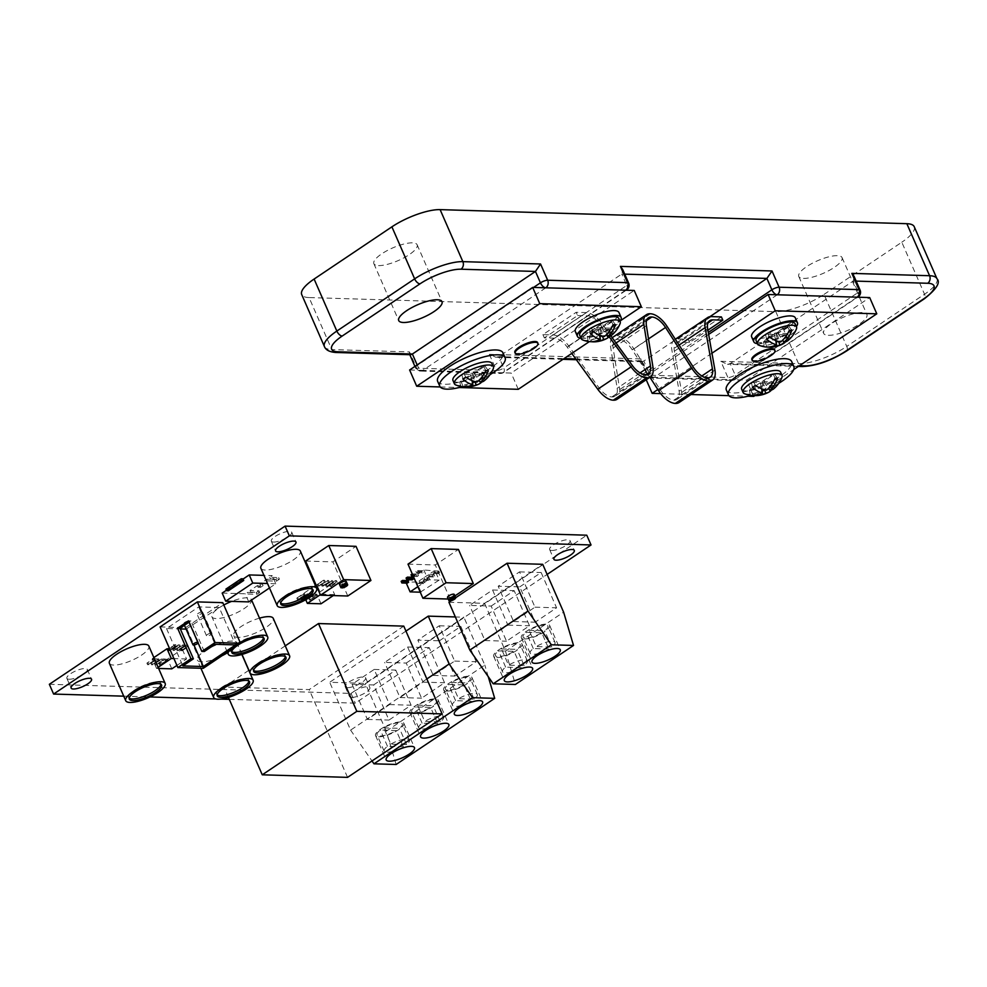 <?xml version="1.0" encoding="UTF-8"?>
<svg xmlns="http://www.w3.org/2000/svg" width="987" height="987" viewBox="0 0 987 987"><rect width="100%" height="100%" fill="white"/><g stroke="black" fill="none" stroke-linecap="round" stroke-linejoin="round"><path stroke-width="0.74" stroke-dasharray="4.93 3.7" d="M514.844 352.433A12.399 3.627 156.4 0 0 517.299 353.432A12.399 3.627 156.4 0 0 530.71 349.299A12.399 3.627 156.4 0 0 537.57 342.501M751.86 359.576A12.399 3.627 156.4 0 0 754.327 360.588A12.399 3.627 156.4 0 0 767.738 356.455A12.399 3.627 156.4 0 0 774.598 349.645M455.895 385.016A21.258 6.218 156.4 0 0 458.61 385.485A21.258 6.218 156.4 0 0 478.917 379.761A21.258 6.218 156.4 0 0 493.253 368.706M452.971 380.501A21.258 6.218 156.4 0 0 457.191 382.228A21.258 6.218 156.4 0 0 480.175 375.146A21.258 6.218 156.4 0 0 491.933 363.475M582.737 339.96A21.258 6.218 156.4 0 0 585.451 340.416A21.258 6.218 156.4 0 0 605.759 334.704A21.258 6.218 156.4 0 0 620.083 323.637M579.801 335.432A21.258 6.218 156.4 0 0 584.033 337.159A21.258 6.218 156.4 0 0 607.005 330.09A21.258 6.218 156.4 0 0 618.763 318.419M759.052 345.277A21.258 6.218 156.4 0 0 761.767 345.734A21.258 6.218 156.4 0 0 782.074 340.022A21.258 6.218 156.4 0 0 796.41 328.955M756.128 340.749A21.258 6.218 156.4 0 0 760.348 342.477A21.258 6.218 156.4 0 0 783.333 335.395A21.258 6.218 156.4 0 0 795.09 323.736M744.605 393.727A21.258 6.218 156.4 0 0 747.319 394.183A21.258 6.218 156.4 0 0 767.627 388.471A21.258 6.218 156.4 0 0 781.963 377.404M741.669 389.211A21.258 6.218 156.4 0 0 745.901 390.938A21.258 6.218 156.4 0 0 768.873 383.857A21.258 6.218 156.4 0 0 780.631 372.185M437.66 381.377A35.631 10.438 156.4 0 0 444.742 384.276A35.631 10.438 156.4 0 0 483.26 372.407A35.631 10.438 156.4 0 0 502.975 352.852M581.059 338.319A23.811 6.971 156.4 0 0 582.194 338.393A23.811 6.971 156.4 0 0 603.008 332.903A23.811 6.971 156.4 0 0 620.021 321.293M575.335 331.583A23.811 6.971 156.4 0 0 580.06 333.52A23.811 6.971 156.4 0 0 605.808 325.587A23.811 6.971 156.4 0 0 618.972 312.509M757.387 343.636A23.811 6.971 156.4 0 0 758.522 343.71A23.811 6.971 156.4 0 0 779.335 338.208A23.811 6.971 156.4 0 0 796.349 326.611M751.65 336.9A23.811 6.971 156.4 0 0 756.387 338.837A23.811 6.971 156.4 0 0 782.123 330.904A23.811 6.971 156.4 0 0 795.3 317.826M726.37 390.087A35.631 10.438 156.4 0 0 733.452 392.986A35.631 10.438 156.4 0 0 771.97 381.118A35.631 10.438 156.4 0 0 791.673 361.55M828.34 335.309A23.614 6.909 156.4 0 0 853.866 327.437A23.614 6.909 156.4 0 0 866.919 314.483A23.614 6.909 156.4 0 0 862.231 312.558A23.614 6.909 156.4 0 0 836.705 320.43A23.614 6.909 156.4 0 0 823.651 333.384A23.614 6.909 156.4 0 0 828.34 335.309M803.48 278.408A23.614 6.909 156.4 0 0 829.006 270.549A23.614 6.909 156.4 0 0 842.059 257.582A23.614 6.909 156.4 0 0 837.371 255.67A23.614 6.909 156.4 0 0 811.845 263.529A23.614 6.909 156.4 0 0 798.791 276.496A23.614 6.909 156.4 0 0 803.48 278.408M378.564 265.589A23.614 6.909 156.4 0 0 404.078 257.73A23.614 6.909 156.4 0 0 417.143 244.776A23.614 6.909 156.4 0 0 412.443 242.851A23.614 6.909 156.4 0 0 386.929 250.723A23.614 6.909 156.4 0 0 373.863 263.677A23.614 6.909 156.4 0 0 378.564 265.589M709.875 316.691L643.845 361.008L648.817 372.383L708.308 332.459M679.118 402.499A20.406 10.265 56.1 0 0 681.659 392.456L674.38 351.187A16.693 8.402 -123.9 0 1 676.465 342.958A16.693 8.402 -123.9 0 1 679.377 342.193L689.543 342.501L707.901 330.176M689.543 342.501L688.112 339.257L677.958 338.948A20.406 10.265 56.1 0 0 674.392 339.886A20.406 10.265 56.1 0 0 671.851 349.929L679.13 391.197A16.693 8.402 -123.9 0 1 677.045 399.414A16.693 8.402 -123.9 0 1 674.133 400.191L673.874 400.179A16.693 8.402 -123.9 0 1 660.167 389.705L633.876 348.892A20.406 10.265 56.1 0 0 617.122 336.086L616.727 336.073A20.406 10.265 56.1 0 0 613.174 337.011M721.398 316.913L688.112 339.257M489.379 354.333L496.486 370.594L416.613 368.188L409.506 351.927L331.805 349.583L309.079 297.568L775.807 311.645L798.532 363.66L720.831 361.316L727.925 377.577L648.064 375.159L640.958 358.91L489.379 354.333L496.005 357.306L498.743 356.628L621.798 274.053L622.649 269.414M612.248 337.801A20.406 10.265 56.1 0 0 610.571 346.684L617.159 388.273A16.693 8.402 -123.9 0 1 615.037 396.194A16.693 8.402 -123.9 0 1 612.125 396.959L611.829 396.947A16.693 8.402 -123.9 0 1 599.158 387.977L568.648 345.894A20.406 10.265 56.1 0 0 553.152 334.938L542.912 334.63L576.198 312.299L577.617 315.544L544.33 337.887L554.571 338.196A16.693 8.402 -123.9 0 1 567.241 347.165L571.769 353.408M542.912 334.63L544.33 337.887M720.831 361.316L727.456 364.289L730.183 363.611L853.249 281.024L854.1 276.385M824.022 294.422L901.81 242.222L924.535 294.237L846.747 346.437L824.022 294.422A37.111 10.857 -23.6 0 1 775.807 311.645M309.079 297.568A37.111 10.857 -23.6 0 1 301.701 294.545M914.233 226.714A37.111 10.857 -23.6 0 1 901.81 242.222M777.238 294.78L654.184 377.355L734.057 379.773L857.111 297.186M640.958 358.91L640.97 361.02L641.982 361.711L643.845 361.008L575.803 358.96M545.799 287.797L422.732 370.384L502.605 372.79L625.659 290.203M409.506 351.927L409.519 354.037L410.543 354.728M856.161 281.11L853.249 281.024L858.221 292.411L735.155 374.986A5.564 2.801 -123.9 0 1 735.019 379.514A5.564 2.801 -123.9 0 1 734.057 379.773L746.628 380.143L869.683 297.568M646.214 379.724L645.066 377.083L654.184 377.355A5.564 2.801 -123.9 0 1 648.817 372.383A5.564 1.629 -23.6 0 0 646.954 374.715A5.564 5.564 0 0 0 651.889 378.046A5.564 4.528 -88.3 0 0 654.184 377.355M753.723 396.404L746.628 380.143M660.648 393.603L691.023 394.516M728.912 395.651L747.949 396.231M754.919 395.602L793.708 369.57M708.654 334.408L645.066 377.083M711.96 353.21L657.836 389.532M624.722 274.139L621.798 274.053L626.77 285.428L503.715 368.015A5.564 2.801 -123.9 0 1 503.58 372.531A5.564 2.801 -123.9 0 1 502.605 372.79L511.18 373.049L634.234 290.462M409.617 369.989L422.732 370.384A5.564 2.801 -123.9 0 1 417.365 365.412L533.56 287.427M518.274 389.31L511.18 373.049M440.214 386.953L459.251 387.521M589.325 341.625L620.367 320.787M751.119 395.392A35.631 10.438 156.4 0 0 778.768 383.314M462.447 386.682A35.631 10.438 156.4 0 0 490.058 374.616M751.465 395.429A25.65 13.818 65.1 0 0 752.908 395.417A28.956 24.502 -101.3 0 0 753.5 395.491M771.501 389.988A28.956 15.607 65.1 0 0 773.006 387.694A25.082 21.22 -101.3 0 0 775.819 385.732A28.981 13.25 -132.3 0 1 773.87 388.705M763.469 341.847L764.987 341.897L775.93 334.556L785.331 334.84L787.194 333.581L777.793 333.298L788.736 325.957L787.219 325.907L776.275 333.248L767.405 332.989L765.542 334.235L774.413 334.507L763.469 341.847L764.518 346.782A25.403 13.682 65.1 0 0 766.899 346.893A28.956 24.502 -101.3 0 0 767.96 347.042M785.504 341.835A28.968 15.607 65.1 0 0 787.108 339.442A25.082 21.22 -101.3 0 0 789.958 337.542A28.968 13.25 -132.3 0 1 787.922 340.589M589.005 341.588A25.526 13.756 65.1 0 0 590.732 341.613A28.956 24.49 -101.3 0 0 591.423 341.712M609.411 336.37A28.968 15.607 65.1 0 0 610.916 334.099A25.144 21.282 -101.3 0 0 613.766 332.163A28.981 13.25 -132.3 0 1 611.792 335.111M459.769 381.92L461.274 381.957L472.218 374.616L481.631 374.9L483.494 373.654L474.081 373.37L485.024 366.017L483.519 365.98L472.576 373.32L463.705 373.049L461.842 374.307L470.713 374.567L459.769 381.92L460.719 386.41A25.033 13.485 65.1 0 0 463.039 386.534A28.956 24.49 -101.3 0 0 464.593 386.781M481.705 382.006A28.993 15.619 65.1 0 0 483.408 379.526A25.156 21.282 -101.3 0 0 486.32 377.713A28.931 13.226 -132.3 0 1 484.185 380.809M461.274 381.957L463.039 386.534M470.713 374.567L471.996 380.587M461.842 374.307L462.841 378.996M463.705 373.049L465.753 377.17M472.576 373.32L476.943 382.092M483.519 365.98L485.838 370.618M485.024 366.017L488.331 370.754M474.081 373.37L478.954 380.353M483.494 373.654L486.32 377.713M481.631 374.9L483.408 379.526M472.218 374.616L474.92 381.624M588.758 336.468L599.701 329.115L609.102 329.399L610.965 328.153L601.564 327.869L612.508 320.528L611.002 320.479L600.047 327.82L591.176 327.561L589.313 328.807L598.184 329.078L587.24 336.419L588.758 336.468L590.732 341.613M587.24 336.419L588.326 341.49M598.184 329.078L599.454 335.037M589.313 328.807L590.337 333.581M591.176 327.561L593.212 331.62M600.047 327.82L604.389 336.53M611.002 320.479L613.075 324.661M612.508 320.528L615.469 324.785M601.564 327.869L606.351 334.741M610.965 328.153L613.766 332.163M609.102 329.399L610.916 334.099M599.701 329.115L602.366 336.073M775.93 334.556L778.607 341.539M764.987 341.897L766.899 346.893M774.413 334.507L775.696 340.515M765.542 334.235L766.566 339.072M767.405 332.989L769.478 337.135M776.275 333.248L780.631 341.983M787.219 325.907L789.378 330.226M788.736 325.957L791.784 330.324M777.793 333.298L782.605 340.207M787.194 333.581L789.958 337.542M785.331 334.84L787.108 339.442M761.816 382.771L771.217 383.055L773.08 381.809L763.679 381.525L774.622 374.184L773.105 374.135L762.161 381.475L753.291 381.216L751.428 382.462L760.298 382.734L749.355 390.075L750.873 390.124L761.816 382.771L764.481 389.729M750.873 390.124L752.908 395.417M749.355 390.075L750.465 395.306M760.298 382.734L761.569 388.705M751.428 382.462L752.464 387.323M753.291 381.216L755.339 385.325M762.161 381.475L766.504 390.173M773.105 374.135L775.128 378.194M774.622 374.184L777.485 378.292M763.679 381.525L768.441 388.372M773.08 381.809L775.819 385.732M771.217 383.055L773.006 387.694M577.617 315.544L587.857 315.852A16.693 8.402 -123.9 0 1 600.528 324.822L609.127 336.678M610.793 335.79L601.934 323.563A20.406 10.265 56.1 0 0 586.438 312.608L576.198 312.299M617.097 399.266A20.406 10.265 56.1 0 0 619.7 389.594L613.112 348.004A16.693 8.402 -123.9 0 1 615.234 340.096A16.693 8.402 -123.9 0 1 618.146 339.331L618.541 339.343A16.693 8.402 -123.9 0 1 632.248 349.805L649.927 377.244M160.992 684.324A17.618 5.157 156.4 0 0 160.881 683.399A17.618 5.157 156.4 0 0 157.377 681.968A17.618 5.157 156.4 0 0 138.34 687.84A17.618 5.157 156.4 0 0 128.594 697.513A17.618 5.157 156.4 0 0 129.186 698.216M312.497 589.288A17.618 5.157 156.4 0 0 312.373 588.375A17.618 5.157 156.4 0 0 308.882 586.944A17.618 5.157 156.4 0 0 289.833 592.805A17.618 5.157 156.4 0 0 280.098 602.477A17.618 5.157 156.4 0 0 280.69 603.193M263.529 637.812A17.618 5.157 156.4 0 0 263.418 636.899A17.618 5.157 156.4 0 0 259.914 635.468A17.618 5.157 156.4 0 0 240.877 641.328A17.618 5.157 156.4 0 0 231.131 651.001A17.618 5.157 156.4 0 0 231.723 651.704M285.403 656.626A17.618 5.157 156.4 0 0 285.28 655.713A17.618 5.157 156.4 0 0 281.788 654.282A17.618 5.157 156.4 0 0 262.739 660.143A17.618 5.157 156.4 0 0 253.005 669.815A17.618 5.157 156.4 0 0 253.597 670.518M248.934 681.092A17.618 5.157 156.4 0 0 248.823 680.179A17.618 5.157 156.4 0 0 245.319 678.748A17.618 5.157 156.4 0 0 226.282 684.608A17.618 5.157 156.4 0 0 216.535 694.28A17.618 5.157 156.4 0 0 217.14 694.984M232.513 641.094A21.529 6.304 156.4 0 0 209.232 648.262A21.529 6.304 156.4 0 0 197.326 660.081A21.529 6.304 156.4 0 0 201.607 661.833A21.529 6.304 156.4 0 0 224.876 654.665A21.529 6.304 156.4 0 0 236.794 642.845A21.529 6.304 156.4 0 0 232.513 641.094M259.495 618.146A21.529 6.304 156.4 0 0 233.783 635.616A21.529 6.304 156.4 0 0 238.064 637.368A21.529 6.304 156.4 0 0 261.345 630.199A21.529 6.304 156.4 0 0 273.251 618.38M240.137 642.389A21.529 6.304 156.4 0 0 228.947 651.075M223.802 605.006A21.529 6.304 156.4 0 0 211.921 616.801A21.529 6.304 156.4 0 0 216.19 618.553A21.529 6.304 156.4 0 0 239.471 611.385A21.529 6.304 156.4 0 0 251.377 599.565A21.529 6.304 156.4 0 0 247.095 597.814A21.529 6.304 156.4 0 0 231.612 601.379M260.876 568.29A21.529 6.304 156.4 0 0 265.158 570.03A21.529 6.304 156.4 0 0 288.438 562.861A21.529 6.304 156.4 0 0 300.344 551.042M109.384 663.313A21.529 6.304 156.4 0 0 113.665 665.065A21.529 6.304 156.4 0 0 136.934 657.885A21.529 6.304 156.4 0 0 148.84 646.078M447.53 597.394A3.677 1.073 156.4 0 0 448.258 597.69A3.677 1.073 156.4 0 0 452.231 596.469A3.677 1.073 156.4 0 0 454.267 594.445M453.391 595.852L448.419 599.195A3.677 1.073 156.4 0 0 448.974 599.319A3.677 1.073 156.4 0 0 449.591 599.269L453.687 596.53M448.419 599.195L449.122 600.824M339.491 584.403A3.677 1.073 156.4 0 0 340.219 584.699A3.677 1.073 156.4 0 0 344.192 583.477A3.677 1.073 156.4 0 0 346.227 581.466M341.971 587.24L341.551 586.29A3.677 1.073 -23.6 0 1 340.934 586.327A3.677 1.073 -23.6 0 1 340.379 586.204L341.083 587.833M211.354 633.086A2.986 0.876 156.4 0 0 208.134 634.086A2.986 0.876 156.4 0 0 206.48 635.714A2.986 0.876 156.4 0 0 207.073 635.961A2.986 0.876 156.4 0 0 210.305 634.974A2.986 0.876 156.4 0 0 211.946 633.333A2.986 0.876 156.4 0 0 211.354 633.086M202.125 611.952A2.986 0.876 156.4 0 0 198.905 612.952A2.986 0.876 156.4 0 0 197.252 614.593A2.986 0.876 156.4 0 0 197.844 614.827A2.986 0.876 156.4 0 0 201.064 613.84A2.986 0.876 156.4 0 0 202.717 612.199A2.986 0.876 156.4 0 0 202.125 611.952M198.165 643.03A2.986 0.876 156.4 0 0 198.412 642.414A2.986 0.876 156.4 0 0 197.819 642.179A2.986 0.876 156.4 0 0 197.795 642.179M188.591 621.045A2.986 0.876 156.4 0 0 185.359 622.032A2.986 0.876 156.4 0 0 183.718 623.673A2.986 0.876 156.4 0 0 184.31 623.907A2.986 0.876 156.4 0 0 187.53 622.92A2.986 0.876 156.4 0 0 189.183 621.279A2.986 0.876 156.4 0 0 188.591 621.045M548.871 649.027L533.301 648.558A13.547 3.973 156.4 0 0 530.167 653.221A13.547 3.973 156.4 0 0 532.857 654.319A13.547 3.973 156.4 0 0 548.871 649.027L541.777 632.778L526.194 632.309A13.547 3.973 156.4 0 0 523.061 636.96A13.547 3.973 156.4 0 0 525.763 638.058A13.547 3.973 156.4 0 0 541.777 632.778M471.194 701.165L455.612 700.696A13.547 3.973 156.4 0 0 452.49 705.347A13.547 3.973 156.4 0 0 455.18 706.445A13.547 3.973 156.4 0 0 471.194 701.165L464.087 684.904L448.517 684.435A13.547 3.973 156.4 0 0 445.384 689.086A13.547 3.973 156.4 0 0 448.073 690.184A13.547 3.973 156.4 0 0 464.087 684.904M437.697 723.656L422.091 723.175A13.534 3.96 156.4 0 0 418.759 727.974A13.534 3.96 156.4 0 0 421.449 729.085A13.534 3.96 156.4 0 0 437.697 723.656L430.603 707.395L414.984 706.926A13.534 3.96 156.4 0 0 411.665 711.726A13.534 3.96 156.4 0 0 414.355 712.824A13.534 3.96 156.4 0 0 430.603 707.395M521.21 667.607L505.628 667.126A13.547 3.973 156.4 0 0 502.494 671.789A13.547 3.973 156.4 0 0 505.196 672.887A13.547 3.973 156.4 0 0 521.21 667.607L514.104 651.346L498.521 650.877A13.547 3.973 156.4 0 0 495.4 655.528A13.547 3.973 156.4 0 0 498.09 656.626A13.547 3.973 156.4 0 0 514.104 651.346M403.375 746.789L387.484 746.308A13.781 4.034 156.4 0 0 384.14 751.156A13.781 4.034 156.4 0 0 386.879 752.279A13.781 4.034 156.4 0 0 403.375 746.789L396.268 730.528L380.377 730.047A13.781 4.034 156.4 0 0 377.046 734.908A13.781 4.034 156.4 0 0 379.785 736.018A13.781 4.034 156.4 0 0 396.268 730.528M378.601 736.808A15.422 4.516 156.4 0 0 395.281 731.675A15.422 4.516 156.4 0 0 403.806 723.212A15.422 4.516 156.4 0 0 400.747 721.953A15.422 4.516 156.4 0 0 384.066 727.098A15.422 4.516 156.4 0 0 375.541 735.562A15.422 4.516 156.4 0 0 378.601 736.808M412.998 713.737A15.422 4.516 156.4 0 0 429.678 708.592A15.422 4.516 156.4 0 0 438.203 700.128A15.422 4.516 156.4 0 0 435.144 698.87A15.422 4.516 156.4 0 0 418.463 704.015A15.422 4.516 156.4 0 0 409.938 712.478A15.422 4.516 156.4 0 0 412.998 713.737M446.729 691.097A15.422 4.516 156.4 0 0 463.409 685.953A15.422 4.516 156.4 0 0 471.934 677.489A15.422 4.516 156.4 0 0 468.874 676.231A15.422 4.516 156.4 0 0 452.194 681.375A15.422 4.516 156.4 0 0 443.669 689.839A15.422 4.516 156.4 0 0 446.729 691.097M496.745 657.527A15.422 4.516 156.4 0 0 513.413 652.395A15.422 4.516 156.4 0 0 521.95 643.931A15.422 4.516 156.4 0 0 518.878 642.673A15.422 4.516 156.4 0 0 502.21 647.817A15.422 4.516 156.4 0 0 493.673 656.281A15.422 4.516 156.4 0 0 496.745 657.527M524.418 638.959A15.422 4.516 156.4 0 0 541.086 633.827A15.422 4.516 156.4 0 0 549.623 625.363A15.422 4.516 156.4 0 0 546.551 624.105A15.422 4.516 156.4 0 0 529.883 629.237A15.422 4.516 156.4 0 0 521.346 637.713A15.422 4.516 156.4 0 0 524.418 638.959M551.856 550.462A11.128 3.257 156.4 0 0 563.885 546.749A11.128 3.257 156.4 0 0 570.042 540.642A11.128 3.257 156.4 0 0 567.833 539.741A11.128 3.257 156.4 0 0 555.792 543.442A11.128 3.257 156.4 0 0 549.636 549.549A11.128 3.257 156.4 0 0 551.856 550.462M69.09 679.253A11.128 3.257 156.4 0 0 81.131 675.552A11.128 3.257 156.4 0 0 87.288 669.445A11.128 3.257 156.4 0 0 85.067 668.532A11.128 3.257 156.4 0 0 73.038 672.246A11.128 3.257 156.4 0 0 66.882 678.353A11.128 3.257 156.4 0 0 69.09 679.253M273.522 542.06A11.128 3.257 156.4 0 0 285.564 538.359A11.128 3.257 156.4 0 0 291.72 532.252A11.128 3.257 156.4 0 0 289.499 531.339A11.128 3.257 156.4 0 0 277.47 535.053A11.128 3.257 156.4 0 0 271.314 541.16A11.128 3.257 156.4 0 0 273.522 542.06M351.68 697.402A11.128 3.257 156.4 0 0 363.709 693.701A11.128 3.257 156.4 0 0 369.866 687.581A11.128 3.257 156.4 0 0 367.657 686.681A11.128 3.257 156.4 0 0 355.628 690.394A11.128 3.257 156.4 0 0 349.472 696.501A11.128 3.257 156.4 0 0 351.68 697.402M347.412 687.655A11.128 3.257 156.4 0 0 359.453 683.942A11.128 3.257 156.4 0 0 365.609 677.835A11.128 3.257 156.4 0 0 363.389 676.934A11.128 3.257 156.4 0 0 351.36 680.635A11.128 3.257 156.4 0 0 345.203 686.742A11.128 3.257 156.4 0 0 347.412 687.655M123.733 696.168L149.95 696.958M215.771 698.944L220.73 699.092M229.292 699.351L355.308 703.151L547.131 574.422M248.798 670.321L223.901 687.026L309.19 689.592L403.769 626.128M285.255 645.856L248.909 670.235M405.941 631.1L329.695 682.276L365.338 683.349L463.89 617.208L455.352 616.949M448.937 602.255L484.58 603.328L542.714 564.305M455.698 597.715L451.256 600.688M160.091 626.918L185.507 627.683L222.778 602.662M422.683 570.683L417.279 570.523L415.934 571.424L421.338 571.584L422.683 570.683L423.386 572.312L417.994 572.139L417.279 570.523M317.271 584.378L324.55 580.257L323.465 580.22L317.271 584.378L317.987 585.994L319.072 586.031L318.369 584.403M411.011 574.73L416.403 574.89L417.76 573.99L412.27 573.891M406.089 578.037L411.48 578.197L412.825 577.296M407.952 580.714L405.842 582.12L422.769 581.997L424.114 581.084L419.105 580.936L422.683 578.53L427.704 578.69L429.049 577.777L424.028 577.629L427.618 575.224L432.627 575.384L433.972 574.483L428.963 574.323L432.54 571.929L437.549 572.078L438.894 571.177L423.879 570.017L413.59 576.926M412.874 577.407L409.395 579.739M401.154 581.343L406.558 581.503L407.902 580.603M321.268 584.489L328.548 580.381L321.268 584.489L321.984 586.118L323.07 586.155L322.354 584.526M326.352 584.649L332.533 580.492L325.266 584.612L326.352 584.649L327.067 586.278L333.248 582.12L332.533 580.492M329.251 584.736L330.349 584.773L336.53 580.615L335.444 580.578L329.251 584.736L329.966 586.364L331.052 586.389L330.349 584.773M315.359 585.402L296.791 598.122L304.551 593.68L307.45 593.767L300.788 598.233L301.886 598.27L308.536 593.804L311.448 593.89L304.786 598.356L305.871 598.393L312.534 593.915L315.433 594.014L308.771 598.48L309.869 598.504L316.753 594.051L330.411 584.884L316.05 584.946M168.407 648.706L169.505 648.743L175.686 644.597L169.345 648.089M173.502 648.866L179.683 644.708L178.585 644.684L172.404 648.829L173.502 648.866L174.205 650.495L180.387 646.337L179.683 644.708M176.402 648.952L183.681 644.832L176.402 648.952L177.105 650.581L178.203 650.606L177.487 648.99M180.399 649.076L187.666 644.955L186.58 644.918L180.399 649.076L181.102 650.692L182.2 650.729L181.485 649.101M153.873 657.576L152.282 658.637L153.553 658.687L146.89 663.153L154.651 658.711L157.55 658.798L150.888 663.276L158.636 658.835L161.547 658.921L154.885 663.387L162.633 658.958L165.532 659.045L158.87 663.511L159.968 663.548L167.543 659.106L182.287 649.212L168.444 648.792M305.612 561.048L332.866 561.874L356.023 546.329M408.001 564.132L435.267 564.959L458.424 549.426M222.174 593.076L245.208 593.767L247.256 592.397L256.201 592.669L258.989 590.794L250.044 590.522L257.373 585.612L259.889 585.686L262.382 584.008L259.865 583.934L266.86 579.233L275.805 579.505L278.679 577.58L269.735 577.309L272.252 575.618L263.973 575.372M243.098 579.036L226.418 590.226M225.924 589.079L227.664 589.128L243.012 578.826M258.076 587.228L260.593 587.314L263.097 585.636L260.568 585.562L258.076 587.228L257.373 585.612M260.568 585.562L259.865 583.934M267.576 580.862L276.52 581.133L279.383 579.209L270.438 578.937L267.576 580.862L266.86 579.233M270.438 578.937L269.735 577.309M269.488 587.981L275.792 583.749L272.252 575.618M248.761 601.897L245.208 593.767M247.959 594.026L256.904 594.285L259.704 592.422L250.76 592.151L247.959 594.026L247.256 592.397M250.76 592.151L250.044 590.522M166.248 660.673L159.586 665.139L167.334 660.698L166.248 660.673L165.532 659.045M167.334 660.698L166.63 659.082M171.812 668.853L167.543 659.106M158.13 667.323L156.538 668.396L158.623 668.458M156.538 668.396L152.282 658.637M154.268 660.303L147.606 664.782L155.354 660.34L154.268 660.303L153.553 658.687M155.354 660.34L154.651 658.711M158.253 660.426L151.603 664.893L159.351 660.463L158.253 660.426L157.55 658.798M159.351 660.463L158.636 658.835M162.25 660.55L155.588 665.016L163.349 660.587L162.25 660.55L161.547 658.921M163.349 660.587L162.633 658.958M316.148 595.63L309.486 600.108L317.234 595.667L316.148 595.63L315.433 594.014M317.234 595.667L316.531 594.038M321.009 603.797L316.753 594.051M305.748 599.714L303.095 593.631M304.169 595.272L297.506 599.738L305.254 595.309L304.169 595.272L303.453 593.643M305.254 595.309L304.551 593.68M308.154 595.395L301.504 599.862L309.252 595.42L308.154 595.395L307.45 593.767M309.252 595.42L308.536 593.804M305.871 599.997L313.249 595.543L312.151 595.519L311.448 593.89M313.249 595.543L312.534 593.915M418.463 583.465L423.485 583.613L424.829 582.712L419.82 582.564L418.463 583.465L417.76 581.837M419.82 582.564L419.105 580.936M423.398 580.159L428.407 580.307L429.752 579.406L424.743 579.258L423.398 580.159L422.683 578.53M424.743 579.258L424.028 577.629M428.321 576.852L433.33 577L434.687 576.1L429.666 575.952L428.321 576.852L427.618 575.224M429.666 575.952L428.963 574.323M433.244 573.546L438.265 573.706L439.61 572.793L434.588 572.645L433.244 573.546L432.54 571.929M434.588 572.645L433.885 571.017M420.265 592.188L439.141 580.109L434.885 570.35M421.104 592.212L416.847 582.453M529.131 630.335L544.713 630.804A13.547 3.973 156.4 0 0 547.896 626.103A13.547 3.973 156.4 0 0 529.131 630.335L536.225 646.596L551.819 647.065A13.547 3.973 156.4 0 0 555.002 642.364A13.547 3.973 156.4 0 0 536.225 646.596M451.441 682.461L467.036 682.93A13.547 3.973 156.4 0 0 470.219 678.242A13.547 3.973 156.4 0 0 451.441 682.461L458.548 698.722L474.142 699.191A13.547 3.973 156.4 0 0 477.326 694.49A13.547 3.973 156.4 0 0 458.548 698.722M417.612 705.162L433.207 705.643A13.534 3.96 156.4 0 0 436.476 700.881A13.534 3.96 156.4 0 0 417.612 705.162L424.718 721.423L440.313 721.892A13.534 3.96 156.4 0 0 443.57 717.142A13.534 3.96 156.4 0 0 424.718 721.423M501.458 648.903L517.052 649.372A13.547 3.973 156.4 0 0 520.235 644.684A13.547 3.973 156.4 0 0 501.458 648.903L508.552 665.164L524.146 665.633A13.547 3.973 156.4 0 0 527.329 660.932A13.547 3.973 156.4 0 0 508.552 665.164M383.721 727.863L399.464 728.332A13.781 4.034 156.4 0 0 402.301 723.866A13.781 4.034 156.4 0 0 383.721 727.863L390.827 744.112L406.558 744.593A13.781 4.034 156.4 0 0 409.408 740.127A13.781 4.034 156.4 0 0 390.827 744.112M49.35 684.299L351.051 693.392L586.771 535.201M347.547 777.374L309.19 689.592M228.441 697.414L223.901 687.026M426.853 678.945L350.595 730.121L329.695 682.276M396.145 764.481L386.238 731.194L365.338 683.349M350.595 730.121L372 760.965M373.629 684.941L395.762 670.087L411.11 705.212L388.977 720.066L373.629 684.941L352.038 684.287L374.172 669.433L389.52 704.57L367.386 719.424L352.038 684.287M406.225 663.067L429.209 647.645L444.557 682.77L421.572 698.191L406.225 663.067L384.646 662.413L407.619 646.991L422.967 682.116L399.982 697.538L384.646 662.413M439.437 640.785L460.818 626.424L476.24 661.722L454.859 676.083L439.437 640.785L417.846 640.131L439.24 625.783L454.649 661.08L433.268 675.429L417.846 640.131M386.238 731.194L484.802 665.053L463.89 617.208M488.244 676.65L484.802 665.053M491.168 606.055L514.153 590.633L529.501 625.77L506.516 641.192L491.168 606.055L469.59 605.413L492.562 589.992L507.91 625.116L484.938 640.538L469.59 605.413M519.754 586.87L541.147 572.522L556.569 607.819L535.176 622.18L519.754 586.87L498.176 586.229L519.557 571.868L534.979 607.165L513.598 621.526L498.176 586.229M484.58 603.328L505.48 651.173L563.614 612.162M505.48 651.173L515.387 684.472M513.598 621.526L535.176 622.18M534.979 607.165L556.569 607.819M519.557 571.868L541.147 572.522M484.938 640.538L506.516 641.192M507.91 625.116L529.501 625.77M492.562 589.992L514.153 590.633M433.268 675.429L454.859 676.083M454.649 661.08L476.24 661.722M439.24 625.783L460.818 626.424M399.982 697.538L421.572 698.191M422.967 682.116L444.557 682.77M407.619 646.991L429.209 647.645M367.386 719.424L388.977 720.066M389.52 704.57L411.11 705.212M374.172 669.433L395.762 670.087M406.558 744.593L399.464 728.332M440.313 721.892L433.207 705.643M474.142 699.191L467.036 682.93M387.484 746.308L380.377 730.047M524.146 665.633L517.052 649.372M505.628 667.126L498.521 650.877M422.091 723.175L414.984 706.926M455.612 700.696L448.517 684.435M551.819 647.065L544.713 630.804M533.301 648.558L526.194 632.309M203.26 668.322L185.507 627.683M186.099 629.114L219.213 607.523L235.548 644.918M187.012 629.138L193.945 645.029M219.213 607.523L198.732 606.906L166.519 628.522L180.35 628.941M166.519 628.522L182.854 665.917M204.309 651.519L190.947 620.934L189.06 622.192M198.732 606.906L215.067 644.301M190.947 620.934L188.48 620.86M439.141 580.109L428.148 579.776L423.879 570.017M406.274 583.095L405.842 582.12M428.148 579.776L417.859 586.673M333.273 595.568L334.667 594.63L330.411 584.884M334.667 594.63L321.009 594.223L316.753 584.464M321.009 594.223L320.306 594.692M176.92 665.423L186.543 658.971L182.287 649.212M186.543 658.971L173.922 658.588M438.265 573.706L437.549 572.078M439.61 572.793L438.894 571.177M417.994 572.139L416.65 573.052L422.041 573.213L423.386 572.312M422.041 573.213L421.338 571.584M416.65 573.052L415.934 571.424M319.072 586.031L325.266 581.886L317.987 585.994M324.168 581.849L323.465 580.22M325.266 581.886L324.55 580.257M433.33 577L432.627 575.384M434.687 576.1L433.972 574.483M413.368 576.408L417.119 576.519L418.463 575.618L413.072 575.446L412.356 573.829M418.463 575.618L417.76 573.99M417.119 576.519L416.403 574.89M428.407 580.307L427.704 578.69M429.752 579.406L429.049 577.777M412.196 579.825L411.48 578.197M423.485 583.613L422.769 581.997M424.829 582.712L424.114 581.084M407.261 583.132L406.558 581.503M297.506 599.738L296.791 598.122M298.592 599.775L297.889 598.147M323.07 586.155L329.251 581.997L321.984 586.118M328.165 581.972L327.45 580.344M329.251 581.997L328.548 580.381M301.504 599.862L300.788 598.233M302.59 599.899L301.886 598.27M333.248 582.12L325.969 586.241L327.067 586.278M325.969 586.241L325.266 584.612M332.163 582.083L331.447 580.467M305.452 599.874L304.786 598.356M312.151 595.519L305.785 599.788M306.587 600.01L305.871 598.393M331.052 586.389L337.246 582.244L336.148 582.207L329.966 586.364M336.148 582.207L335.444 580.578M337.246 582.244L336.53 580.615M309.486 600.108L308.771 598.48M310.572 600.133L309.869 598.504M170.208 650.371L169.505 648.743M170.307 650.31L176.402 646.214L175.686 644.597M176.402 646.214L175.304 646.189L174.6 644.56M175.304 646.189L170.048 649.717M147.606 664.782L146.89 663.153M148.692 664.806L147.988 663.19M180.387 646.337L173.12 650.458L174.205 650.495M173.12 650.458L172.404 648.829M179.301 646.312L178.585 644.684M151.603 664.893L150.888 663.276M152.689 664.93L151.986 663.301M178.203 650.606L184.384 646.46L183.298 646.423L177.105 650.581M183.298 646.423L182.583 644.807M184.384 646.46L183.681 644.832M155.588 665.016L154.885 663.387M156.686 665.053L155.971 663.424M182.2 650.729L188.381 646.584L187.283 646.547L181.102 650.692M187.283 646.547L186.58 644.918M188.381 646.584L187.666 644.955M159.586 665.139L158.87 663.511M160.671 665.176L159.968 663.548M347.782 596.012L332.866 561.874M448.258 599.035L450.183 599.097L454.908 595.926M450.183 599.097L435.267 564.959M450.01 600.219L449.591 599.269M345.351 582.873L340.379 586.204M341.551 586.29L345.647 583.539M275.792 583.749L267.526 583.502M276.52 581.133L275.805 579.505M279.383 579.209L278.679 577.58M256.904 594.285L256.201 592.669M259.704 592.422L258.989 590.794M260.593 587.314L259.889 585.686M263.097 585.636L262.382 584.008M228.379 590.757L227.664 589.128M351.051 693.392L355.308 703.151M502.605 372.79A5.564 4.528 -88.3 0 1 500.31 373.481A5.564 4.528 -88.3 0 1 496.486 370.594A5.564 1.629 156.4 0 0 503.715 368.015L498.743 356.628L564.033 358.602M734.057 379.773A5.564 4.528 -88.3 0 1 731.749 380.451A5.564 4.528 -88.3 0 1 727.925 377.577A5.564 1.629 156.4 0 0 735.155 374.986L730.183 363.611L799.482 365.696M846.612 350.965A5.564 2.801 -123.9 0 0 846.747 346.437A37.111 10.857 -23.6 0 1 798.532 363.66A5.564 4.528 -88.3 0 0 802.357 366.547M936.959 278.729A37.111 10.857 -23.6 0 1 924.535 294.237A5.564 2.801 -123.9 0 1 924.4 298.765M335.629 352.47A5.564 4.528 91.7 0 1 331.805 349.583A37.111 10.857 -23.6 0 1 324.427 346.573M417.156 364.919L417.365 365.412A5.564 1.629 -23.6 0 0 415.502 367.732A5.564 5.564 0 0 0 420.437 371.063A5.564 4.528 -88.3 0 0 422.732 370.384M858.085 296.927A5.564 2.801 -123.9 0 0 858.221 292.411A5.564 1.629 156.4 0 0 860.084 290.079M640.97 361.02L646.954 374.715A5.564 1.629 -23.6 0 0 648.064 375.159A5.564 4.528 -88.3 0 0 651.889 378.046L731.749 380.451A5.564 5.564 0 0 0 735.019 379.514L857.678 297.198M626.634 289.956A5.564 2.801 -123.9 0 0 626.77 285.428A5.564 1.629 156.4 0 0 628.633 283.096M414.935 366.424L415.502 367.732A5.564 1.629 -23.6 0 0 416.613 368.188A5.564 4.528 -88.3 0 0 420.437 371.063L500.31 373.481A5.564 5.564 0 0 0 503.58 372.531L626.227 290.227M707.938 323.033L679.377 342.193M711.245 316.605L677.958 338.948M587.857 315.852L554.571 338.196M586.438 312.608L553.152 334.938M600.528 324.822L567.241 347.165M652.987 367.263L619.7 389.594M646.399 325.673L613.112 348.004M646.707 320.158L618.146 339.331M646.596 320.516L618.541 339.343M648.496 338.911L632.248 349.805M714.946 370.113L681.659 392.456M707.667 328.844L674.38 351.187M679.093 345.068L671.851 349.929M701.819 375.973L679.13 391.197M707.42 377.848L674.133 400.191M707.161 377.836L673.874 400.179M693.454 367.374L660.167 389.705M667.163 326.549L633.876 348.892M650.408 313.755L617.122 336.086M650.014 313.743L616.727 336.073M616.036 343.02L610.571 346.684M640.057 372.913L617.159 388.273M645.412 374.616L612.125 396.959M645.116 374.604L611.829 396.947M632.445 365.646L599.158 387.977M601.934 323.563L568.648 345.894M842.059 257.582L866.919 314.483M417.143 244.776L441.991 301.664M798.397 366.424L727.456 364.289M641.982 361.711L576.359 359.724M562.948 359.317L496.005 357.306M409.815 354.703L409.519 354.037M373.863 263.677L398.723 320.578M798.791 276.496L823.651 333.384M648.521 317.752L615.234 340.096M709.752 320.627L676.465 342.958M675.342 339.244L674.392 339.886M710.332 377.083L677.045 399.414M648.323 373.851L615.037 396.194M160.881 683.399L161.584 685.027M312.373 588.375L313.089 590.004M263.418 636.899L264.121 638.527M285.28 655.713L285.996 657.33M248.823 680.179L249.538 681.807M200.892 668.248L197.326 660.081M242.012 654.43L233.783 635.616M227.355 652.148L211.921 616.801M206.48 635.714L197.252 614.593M184.433 625.302L183.718 623.673M403.806 723.212L414.466 747.591M438.203 700.128L448.851 724.507M471.934 677.489L482.594 701.868M521.95 643.931L532.598 668.31M549.623 625.363L560.271 649.742M570.042 540.642L574.298 550.388M87.288 669.445L91.544 679.192M291.72 532.252L295.977 541.999M365.609 677.835L369.866 687.581M345.203 686.742L349.472 696.501M271.314 541.16L275.57 550.919M66.882 678.353L71.138 688.112M549.636 549.549L553.904 559.308M521.346 637.713L532.005 662.092M493.673 656.281L504.332 680.66M443.669 689.839L454.316 714.218M409.938 712.478L420.585 736.857M375.541 735.562L386.188 759.941M409.408 740.127L402.301 723.866M443.57 717.142L436.476 700.881M477.326 694.49L470.219 678.242M384.14 751.156L377.046 734.908M527.329 660.932L520.235 644.684M502.494 671.789L495.4 655.528M418.759 727.974L411.665 711.726M452.49 705.347L445.384 689.086M555.002 642.364L547.896 626.103M530.167 653.221L523.061 636.96M198.412 642.414L189.183 621.279M211.946 633.333L202.717 612.199M241.864 654.467L236.794 642.845M216.535 694.28L217.251 695.909M253.005 669.815L253.708 671.444M231.131 651.001L231.846 652.629M280.098 602.477L280.801 604.106M128.594 697.513L129.309 699.129"/><path stroke-width="1.48" d="M535.46 342.304A12.399 3.627 156.4 0 0 522.049 346.437A12.399 3.627 156.4 0 0 515.189 353.235A12.399 3.627 156.4 0 0 517.657 354.247A12.399 3.627 156.4 0 0 531.068 350.114A12.399 3.627 156.4 0 0 537.927 343.303A12.399 3.627 156.4 0 0 535.46 342.304M537.927 343.303L537.57 342.501A12.399 3.627 156.4 0 0 535.102 341.49A12.399 3.627 156.4 0 0 521.704 345.623A12.399 3.627 156.4 0 0 514.844 352.433L515.189 353.235M772.488 349.447A12.399 3.627 156.4 0 0 759.077 353.58A12.399 3.627 156.4 0 0 752.217 360.391A12.399 3.627 156.4 0 0 754.685 361.39A12.399 3.627 156.4 0 0 768.096 357.269A12.399 3.627 156.4 0 0 774.955 350.459A12.399 3.627 156.4 0 0 772.488 349.447M774.955 350.459L774.598 349.645A12.399 3.627 156.4 0 0 772.13 348.633A12.399 3.627 156.4 0 0 758.719 352.766A12.399 3.627 156.4 0 0 751.86 359.576L752.217 360.391M478.954 380.353L480.274 382.253A28.931 13.226 -132.3 0 0 484.185 380.809A28.993 28.993 0 0 0 493.253 368.706A21.258 6.218 156.4 0 0 493.352 366.732A21.258 6.218 156.4 0 0 489.12 365.005A21.258 6.218 156.4 0 0 462.632 374.135A21.258 6.218 156.4 0 0 454.39 383.758A21.258 6.218 156.4 0 0 455.895 385.016A28.993 28.993 0 0 0 461.299 386.522A28.981 22.158 102.5 0 1 460.719 386.41M493.352 366.732L491.933 363.475A21.258 6.218 156.4 0 0 487.701 361.748A21.258 6.218 156.4 0 0 464.729 368.83A21.258 6.218 156.4 0 0 452.971 380.501L454.39 383.758M606.351 334.741L607.708 336.69A28.981 13.25 -132.3 0 0 611.792 335.111A28.993 28.993 0 0 0 620.083 323.637A21.258 6.218 156.4 0 0 620.181 321.663A21.258 6.218 156.4 0 0 615.962 319.936A21.258 6.218 156.4 0 0 586.809 330.879A21.258 6.218 156.4 0 0 581.22 338.689A21.258 6.218 156.4 0 0 582.737 339.96A28.993 28.993 0 0 0 588.449 341.514A25.526 13.756 65.1 0 0 589.005 341.588M620.181 321.663L618.763 318.419A21.258 6.218 156.4 0 0 614.543 316.691A21.258 6.218 156.4 0 0 591.558 323.773A21.258 6.218 156.4 0 0 579.801 335.432L581.22 338.689M782.605 340.207L783.949 342.131A28.968 13.25 -132.3 0 0 787.922 340.589A28.993 28.993 0 0 0 796.41 328.955A21.258 6.218 156.4 0 0 796.509 326.981A21.258 6.218 156.4 0 0 792.277 325.254A21.258 6.218 156.4 0 0 766.418 334.001A21.258 6.218 156.4 0 0 757.547 344.007A21.258 6.218 156.4 0 0 759.052 345.277A28.993 28.993 0 0 0 764.641 346.807A28.981 22.158 102.5 0 1 764.518 346.782M796.509 326.981L795.09 323.736A21.258 6.218 156.4 0 0 790.858 322.009A21.258 6.218 156.4 0 0 767.886 329.078A21.258 6.218 156.4 0 0 756.128 340.749L757.547 344.007M768.441 388.372L769.798 390.321A28.981 13.25 -132.3 0 0 773.87 388.705A28.993 28.993 0 0 0 781.963 377.404A21.258 6.218 156.4 0 0 782.049 375.442A21.258 6.218 156.4 0 0 777.83 373.715A21.258 6.218 156.4 0 0 748.849 384.523A21.258 6.218 156.4 0 0 743.088 392.456A21.258 6.218 156.4 0 0 744.605 393.727A28.993 28.993 0 0 0 750.651 395.331A25.65 13.818 65.1 0 0 751.465 395.429M782.049 375.442L780.631 372.185A21.258 6.218 156.4 0 0 776.411 370.458A21.258 6.218 156.4 0 0 753.426 377.54A21.258 6.218 156.4 0 0 741.669 389.211L743.088 392.456M490.058 374.616A35.631 10.438 156.4 0 0 505.11 357.726A35.631 10.438 156.4 0 0 498.028 354.827A35.631 10.438 156.4 0 0 459.498 366.695A35.631 10.438 156.4 0 0 439.795 386.262A35.631 10.438 156.4 0 0 446.877 389.149A35.631 10.438 156.4 0 0 462.447 386.682M505.11 357.726L502.975 352.852A35.631 10.438 156.4 0 0 495.893 349.953A35.631 10.438 156.4 0 0 457.376 361.822A35.631 10.438 156.4 0 0 437.66 381.377L439.795 386.262M620.021 321.293A23.811 6.971 156.4 0 0 621.107 317.395A23.811 6.971 156.4 0 0 616.369 315.458A23.811 6.971 156.4 0 0 590.633 323.391A23.811 6.971 156.4 0 0 577.457 336.456A23.811 6.971 156.4 0 0 581.059 338.319M621.107 317.395L618.972 312.509A23.811 6.971 156.4 0 0 614.247 310.584A23.811 6.971 156.4 0 0 588.499 318.505A23.811 6.971 156.4 0 0 575.335 331.583L577.457 336.456M796.349 326.611A23.811 6.971 156.4 0 0 797.434 322.712A23.811 6.971 156.4 0 0 792.697 320.775A23.811 6.971 156.4 0 0 766.948 328.708A23.811 6.971 156.4 0 0 753.784 341.773A23.811 6.971 156.4 0 0 757.387 343.636M797.434 322.712L795.3 317.826A23.811 6.971 156.4 0 0 790.562 315.902A23.811 6.971 156.4 0 0 764.826 323.822A23.811 6.971 156.4 0 0 751.65 336.9L753.784 341.773M778.768 383.314A35.631 10.438 156.4 0 0 793.807 366.436A35.631 10.438 156.4 0 0 786.725 363.537A35.631 10.438 156.4 0 0 748.208 375.405A35.631 10.438 156.4 0 0 728.492 394.96A35.631 10.438 156.4 0 0 735.574 397.86A35.631 10.438 156.4 0 0 751.119 395.392M793.807 366.436L791.673 361.55A35.631 10.438 156.4 0 0 784.591 358.663A35.631 10.438 156.4 0 0 746.073 370.52A35.631 10.438 156.4 0 0 726.37 390.087L728.492 394.96M403.412 322.49A23.614 6.909 156.4 0 0 428.938 314.631A23.614 6.909 156.4 0 0 441.991 301.664A23.614 6.909 156.4 0 0 437.303 299.752A23.614 6.909 156.4 0 0 411.789 307.611A23.614 6.909 156.4 0 0 398.723 320.578A23.614 6.909 156.4 0 0 403.412 322.49M708.308 332.459L771.871 289.808L766.899 278.42L709.875 316.691M707.901 330.176L722.829 320.17L721.398 316.913L711.245 316.605A20.406 10.265 56.1 0 0 707.679 317.543A20.406 10.265 56.1 0 0 705.137 327.598L712.417 368.867A16.693 8.402 -123.9 0 1 710.332 377.083A16.693 8.402 -123.9 0 1 707.42 377.848L707.161 377.836A16.693 8.402 -123.9 0 1 693.454 367.374L667.163 326.549A20.406 10.265 56.1 0 0 650.408 313.755L650.014 313.743A20.406 10.265 56.1 0 0 646.46 314.68A20.406 10.265 56.1 0 0 643.857 324.353L650.445 365.93A16.693 8.402 -123.9 0 1 648.323 373.851A16.693 8.402 -123.9 0 1 645.412 374.616L645.116 374.604A16.693 8.402 -123.9 0 1 632.445 365.646L610.793 335.79M533.56 287.427L540.432 282.825L535.46 271.45L412.393 354.025L417.156 364.919M906.856 223.691L440.116 209.626L462.854 261.641L540.555 263.985L547.662 280.246L627.522 282.652L620.428 266.391L772.007 270.969L779.101 287.217L858.974 289.623L851.867 273.374L929.581 275.718L906.856 223.691A37.111 10.857 -23.6 0 1 914.233 226.714L936.959 278.729A37.111 10.857 -23.6 0 0 929.581 275.718A5.564 4.528 -88.3 0 1 927.718 283.269L856.161 281.11M391.901 226.837L314.113 279.05L336.838 331.064L414.639 278.865L391.901 226.837A37.111 10.857 -23.6 0 1 440.116 209.626M540.555 263.985L535.46 271.45L460.978 269.204A31.535 9.228 156.4 0 0 420.006 283.837L342.205 336.036A5.564 2.801 -123.9 0 1 336.838 331.064A37.111 10.857 -23.6 0 0 324.427 346.573L301.701 294.545A37.111 10.857 -23.6 0 1 314.113 279.05M793.708 369.57L876.789 313.817L869.683 297.568L857.111 297.186A5.564 2.801 -123.9 0 0 858.085 296.927A5.564 5.564 0 0 0 860.084 290.079L854.1 276.385L851.867 273.374M860.084 290.079A5.564 1.629 156.4 0 0 858.974 289.623A5.564 4.528 -88.3 0 1 857.111 297.186L768.12 294.508L708.654 334.408M624.722 274.139L766.899 278.42L772.007 270.969M620.367 320.787L641.34 306.723L634.234 290.462L625.659 290.203A5.564 2.801 -123.9 0 0 626.634 289.956A5.564 5.564 0 0 0 628.633 283.096L622.649 269.414L620.428 266.391M628.633 283.096A5.564 1.629 156.4 0 0 627.522 282.652A5.564 4.528 -88.3 0 1 625.659 290.203L532.672 287.402L409.617 369.989L416.711 386.238L440.214 386.953M335.629 352.47L410.543 354.728L412.393 354.025L337.924 351.779A5.564 4.528 91.7 0 1 335.629 352.47C329.473 351.952 325.747 349.99 324.427 346.573M657.836 389.532L652.16 393.344L660.648 393.603M691.023 394.516L728.912 395.651M747.949 396.231L753.723 396.404L754.919 395.602M652.16 393.344L646.214 379.724M876.789 313.817L775.227 310.757L768.12 294.508M775.227 310.757L711.96 353.21M459.251 387.521L518.274 389.31L589.325 341.625M641.34 306.723L539.778 303.663L532.672 287.402M539.778 303.663L416.711 386.238M753.5 395.491A28.956 24.502 -101.3 0 0 757.991 395.516A28.956 24.502 -101.3 0 0 765.776 393.11A28.956 15.607 65.1 0 0 768.922 392.11A28.956 15.607 65.1 0 0 771.501 389.988M769.798 390.321A28.956 24.502 -101.3 0 0 777.485 378.292A25.23 11.536 -132.3 0 1 775.128 378.194A28.981 22.158 102.5 0 1 766.504 390.173A28.981 13.25 -132.3 0 1 755.339 385.325A25.292 19.345 102.5 0 1 752.464 387.323A28.956 15.607 65.1 0 0 762.47 392.962A28.981 22.158 102.5 0 1 750.465 395.306A25.65 13.818 65.1 0 0 750.651 395.331M767.96 347.042A28.956 24.502 -101.3 0 0 772.451 347.054A28.956 24.502 -101.3 0 0 779.878 344.833A28.968 15.607 65.1 0 0 782.888 343.92A28.968 15.607 65.1 0 0 785.504 341.835M783.949 342.131A28.956 24.502 -101.3 0 0 791.784 330.324A25.489 11.659 -132.3 0 1 789.378 330.226A28.981 22.158 102.5 0 1 780.631 341.983A28.968 13.25 -132.3 0 1 769.478 337.135A25.304 19.345 102.5 0 1 766.566 339.072A28.968 15.607 65.1 0 0 776.584 344.697A28.981 22.158 102.5 0 1 764.641 346.807M607.708 336.69A28.956 24.49 -101.3 0 0 615.469 324.785A25.366 11.597 -132.3 0 1 613.075 324.661A28.981 22.158 102.5 0 1 604.389 336.53A28.981 13.25 -132.3 0 1 593.212 331.62A25.23 19.296 102.5 0 1 590.337 333.581A28.968 15.607 65.1 0 0 600.355 339.269A28.981 22.158 102.5 0 1 588.326 341.49A25.526 13.756 65.1 0 0 588.449 341.514M591.423 341.712A28.956 24.49 -101.3 0 0 595.901 341.761A28.956 24.49 -101.3 0 0 603.662 339.442A28.968 15.607 65.1 0 0 606.808 338.479A28.968 15.607 65.1 0 0 609.411 336.37M480.274 382.253A28.956 24.49 -101.3 0 0 488.331 370.754A25.835 11.819 -132.3 0 1 485.838 370.618A28.981 22.158 102.5 0 1 476.943 382.092A28.931 13.226 -132.3 0 1 465.753 377.17A25.23 19.284 102.5 0 1 462.841 378.996A28.993 15.619 65.1 0 0 472.859 384.683A28.981 22.158 102.5 0 1 461.299 386.522M464.593 386.781A28.956 24.49 -101.3 0 0 469.059 386.83A28.956 24.49 -101.3 0 0 476.153 384.844A28.993 15.619 65.1 0 0 479.04 384.017A28.993 15.619 65.1 0 0 481.705 382.006M471.996 380.587L472.859 384.683M474.92 381.624L476.153 384.844M599.454 335.037L600.355 339.269M602.366 336.073L603.662 339.442M778.607 341.539L779.878 344.833M775.696 340.515L776.584 344.697M764.481 389.729L765.776 393.11M761.569 388.705L762.47 392.962M609.127 336.678L631.051 366.905A20.406 10.265 56.1 0 0 646.547 377.861L646.83 377.873A20.406 10.265 56.1 0 0 650.384 376.935A20.406 10.265 56.1 0 0 652.987 367.263L646.399 325.673A16.693 8.402 -123.9 0 1 648.521 317.752A16.693 8.402 -123.9 0 1 651.432 316.987L651.827 317A16.693 8.402 -123.9 0 1 665.534 327.474L691.825 368.299A20.406 10.265 56.1 0 0 708.592 381.093L708.839 381.105A20.406 10.265 56.1 0 0 712.404 380.168A20.406 10.265 56.1 0 0 714.946 370.113L707.667 328.844A16.693 8.402 -123.9 0 1 709.752 320.627A16.693 8.402 -123.9 0 1 712.663 319.862L722.829 320.17M649.927 377.244L658.539 390.63A20.406 10.265 56.1 0 0 675.305 403.424L675.552 403.436A20.406 10.265 56.1 0 0 679.118 402.499L712.404 380.168M571.769 353.408L597.764 389.236A20.406 10.265 56.1 0 0 613.26 400.191L613.544 400.204A20.406 10.265 56.1 0 0 617.097 399.266L650.384 376.935M646.46 314.68L613.174 337.011A20.406 10.265 56.1 0 0 612.248 337.801M132.801 700.56A17.618 5.157 156.4 0 0 151.85 694.7A17.618 5.157 156.4 0 0 161.584 685.027A17.618 5.157 156.4 0 0 158.093 683.596A17.618 5.157 156.4 0 0 139.044 689.469A17.618 5.157 156.4 0 0 129.309 699.129A17.618 5.157 156.4 0 0 132.801 700.56M129.186 698.216A17.618 5.157 156.4 0 0 132.098 698.944A17.618 5.157 156.4 0 0 149.827 693.762A17.618 5.157 156.4 0 0 160.992 684.324M284.305 605.537A17.618 5.157 156.4 0 0 303.342 599.664A17.618 5.157 156.4 0 0 313.089 590.004A17.618 5.157 156.4 0 0 309.585 588.573A17.618 5.157 156.4 0 0 290.548 594.433A17.618 5.157 156.4 0 0 280.801 604.106A17.618 5.157 156.4 0 0 284.305 605.537M280.69 603.193A17.618 5.157 156.4 0 0 283.59 603.908A17.618 5.157 156.4 0 0 301.319 598.727A17.618 5.157 156.4 0 0 312.497 589.288M235.338 654.06A17.618 5.157 156.4 0 0 254.387 648.188A17.618 5.157 156.4 0 0 264.121 638.527A17.618 5.157 156.4 0 0 260.63 637.096A17.618 5.157 156.4 0 0 241.581 642.956A17.618 5.157 156.4 0 0 231.846 652.629A17.618 5.157 156.4 0 0 235.338 654.06M231.723 651.704A17.618 5.157 156.4 0 0 234.635 652.432A17.618 5.157 156.4 0 0 252.351 647.25A17.618 5.157 156.4 0 0 263.529 637.812M257.212 672.875A17.618 5.157 156.4 0 0 276.249 667.002A17.618 5.157 156.4 0 0 285.996 657.33A17.618 5.157 156.4 0 0 282.492 655.899A17.618 5.157 156.4 0 0 263.455 661.771A17.618 5.157 156.4 0 0 253.708 671.444A17.618 5.157 156.4 0 0 257.212 672.875M253.597 670.518A17.618 5.157 156.4 0 0 256.497 671.246A17.618 5.157 156.4 0 0 274.226 666.065A17.618 5.157 156.4 0 0 285.403 656.626M220.755 697.34A17.618 5.157 156.4 0 0 239.792 691.468A17.618 5.157 156.4 0 0 249.538 681.807A17.618 5.157 156.4 0 0 246.034 680.376A17.618 5.157 156.4 0 0 226.998 686.236A17.618 5.157 156.4 0 0 217.251 695.909A17.618 5.157 156.4 0 0 220.755 697.34M217.14 694.984A17.618 5.157 156.4 0 0 220.039 695.712A17.618 5.157 156.4 0 0 237.768 690.53A17.618 5.157 156.4 0 0 248.934 681.092M248.847 678.488A21.529 6.304 156.4 0 0 225.567 685.657A21.529 6.304 156.4 0 0 213.661 697.476A21.529 6.304 156.4 0 0 217.942 699.228A21.529 6.304 156.4 0 0 241.21 692.047A21.529 6.304 156.4 0 0 253.128 680.228A21.529 6.304 156.4 0 0 248.847 678.488M285.305 654.023A21.529 6.304 156.4 0 0 262.024 661.191A21.529 6.304 156.4 0 0 250.118 673.011A21.529 6.304 156.4 0 0 254.399 674.763A21.529 6.304 156.4 0 0 277.68 667.582A21.529 6.304 156.4 0 0 289.586 655.763A21.529 6.304 156.4 0 0 285.305 654.023M289.586 655.763L273.251 618.38A21.529 6.304 156.4 0 0 268.97 616.628A21.529 6.304 156.4 0 0 259.495 618.146M228.947 651.075A21.529 6.304 156.4 0 0 228.256 654.196A21.529 6.304 156.4 0 0 232.525 655.948A21.529 6.304 156.4 0 0 255.806 648.78A21.529 6.304 156.4 0 0 267.711 636.96A21.529 6.304 156.4 0 0 263.43 635.209A21.529 6.304 156.4 0 0 240.137 642.389M231.612 601.379A21.529 6.304 156.4 0 0 223.802 605.006M312.398 586.685A21.529 6.304 156.4 0 0 289.129 593.853A21.529 6.304 156.4 0 0 277.211 605.673A21.529 6.304 156.4 0 0 281.492 607.424A21.529 6.304 156.4 0 0 304.773 600.256A21.529 6.304 156.4 0 0 316.679 588.437A21.529 6.304 156.4 0 0 312.398 586.685M316.679 588.437L300.344 551.042A21.529 6.304 156.4 0 0 296.063 549.29A21.529 6.304 156.4 0 0 272.782 556.471A21.529 6.304 156.4 0 0 260.876 568.29L277.211 605.673M160.906 681.709A21.529 6.304 156.4 0 0 137.625 688.877A21.529 6.304 156.4 0 0 125.719 700.696A21.529 6.304 156.4 0 0 130 702.448A21.529 6.304 156.4 0 0 153.269 695.28A21.529 6.304 156.4 0 0 165.174 683.46A21.529 6.304 156.4 0 0 160.906 681.709M165.174 683.46L148.84 646.078A21.529 6.304 156.4 0 0 144.571 644.326A21.529 6.304 156.4 0 0 121.29 651.494A21.529 6.304 156.4 0 0 109.384 663.313L125.719 700.696M453.687 596.53L454.699 595.852A3.677 1.073 156.4 0 0 454.242 595.778A3.677 1.073 156.4 0 0 453.391 595.852L454.106 597.48A3.677 1.073 156.4 0 0 450.479 598.912A3.677 1.073 156.4 0 0 448.949 600.639A3.677 1.073 156.4 0 0 449.122 600.824L454.106 597.48M573.521 645.449L515.387 684.472L493.204 683.794L469.837 650.1L527.983 611.076L551.351 644.782L573.521 645.449L563.614 612.162L542.714 564.305L507.071 563.232L455.698 597.715L454.267 594.445A3.677 1.073 156.4 0 0 453.539 594.149A3.677 1.073 156.4 0 0 449.566 595.371A3.677 1.073 156.4 0 0 447.53 597.394L448.949 600.639M346.055 584.489L341.083 587.833A3.677 1.073 156.4 0 1 340.91 587.66A3.677 1.073 156.4 0 1 342.44 585.933A3.677 1.073 156.4 0 1 346.055 584.489L345.351 582.873A3.677 1.073 -23.6 0 1 346.203 582.786A3.677 1.073 -23.6 0 1 346.659 582.861L347.362 584.489L342.267 587.907A3.677 1.073 156.4 0 0 345.993 586.512A3.677 1.073 156.4 0 0 347.646 584.711A3.677 1.073 156.4 0 0 347.362 584.489M347.646 584.711L346.227 581.466A3.677 1.073 156.4 0 0 345.499 581.158A3.677 1.073 156.4 0 0 341.527 582.392A3.677 1.073 156.4 0 0 339.491 584.403L340.91 587.66M197.795 642.179A2.986 0.876 156.4 0 0 194.575 643.179A2.986 0.876 156.4 0 0 192.946 644.807A2.986 0.876 156.4 0 0 193.538 645.042A2.986 0.876 156.4 0 0 198.165 643.03M389.26 761.199A15.422 4.516 156.4 0 0 405.928 756.054A15.422 4.516 156.4 0 0 414.466 747.591A15.422 4.516 156.4 0 0 411.394 746.345A15.422 4.516 156.4 0 0 394.726 751.477A15.422 4.516 156.4 0 0 386.188 759.941A15.422 4.516 156.4 0 0 389.26 761.199M423.657 738.116A15.422 4.516 156.4 0 0 440.325 732.983A15.422 4.516 156.4 0 0 448.851 724.507A15.422 4.516 156.4 0 0 445.791 723.261A15.422 4.516 156.4 0 0 429.123 728.394A15.422 4.516 156.4 0 0 420.585 736.857A15.422 4.516 156.4 0 0 423.657 738.116M457.388 715.476A15.422 4.516 156.4 0 0 474.056 710.344A15.422 4.516 156.4 0 0 482.594 701.868A15.422 4.516 156.4 0 0 479.522 700.622A15.422 4.516 156.4 0 0 462.854 705.754A15.422 4.516 156.4 0 0 454.316 714.218A15.422 4.516 156.4 0 0 457.388 715.476M507.392 681.918A15.422 4.516 156.4 0 0 524.072 676.774A15.422 4.516 156.4 0 0 532.598 668.31A15.422 4.516 156.4 0 0 529.538 667.064A15.422 4.516 156.4 0 0 512.858 672.196A15.422 4.516 156.4 0 0 504.332 680.66A15.422 4.516 156.4 0 0 507.392 681.918M535.065 663.35A15.422 4.516 156.4 0 0 551.745 658.206A15.422 4.516 156.4 0 0 560.271 649.742A15.422 4.516 156.4 0 0 557.211 648.484A15.422 4.516 156.4 0 0 540.531 653.628A15.422 4.516 156.4 0 0 532.005 662.092A15.422 4.516 156.4 0 0 535.065 663.35M556.113 560.209A11.128 3.257 156.4 0 0 568.142 556.508A11.128 3.257 156.4 0 0 574.298 550.388A11.128 3.257 156.4 0 0 572.09 549.488A11.128 3.257 156.4 0 0 560.061 553.201A11.128 3.257 156.4 0 0 553.904 559.308A11.128 3.257 156.4 0 0 556.113 560.209M73.359 689.012A11.128 3.257 156.4 0 0 85.388 685.299A11.128 3.257 156.4 0 0 91.544 679.192A11.128 3.257 156.4 0 0 89.336 678.291A11.128 3.257 156.4 0 0 77.294 681.992A11.128 3.257 156.4 0 0 71.138 688.112A11.128 3.257 156.4 0 0 73.359 689.012M277.791 551.819A11.128 3.257 156.4 0 0 289.82 548.106A11.128 3.257 156.4 0 0 295.977 541.999A11.128 3.257 156.4 0 0 293.768 541.098A11.128 3.257 156.4 0 0 281.727 544.799A11.128 3.257 156.4 0 0 275.57 550.919A11.128 3.257 156.4 0 0 277.791 551.819M547.131 574.422L591.04 544.96L289.339 535.855L53.606 694.058L123.733 696.168M149.95 696.958L215.771 698.944M220.73 699.092L229.292 699.351M442.127 713.909L356.838 711.331L262.258 774.807L347.547 777.374L442.127 713.909L403.769 626.128L318.48 623.55L285.255 645.856M455.352 616.949L428.247 616.135L405.941 631.1M451.256 600.688L448.937 602.255L469.837 650.1M197.363 601.897L160.091 626.918L177.845 667.557L203.26 668.322L240.532 643.302L222.778 602.662L197.363 601.897L215.117 642.537L201.841 651.445L188.48 620.86L177.586 628.176L190.947 658.761L177.845 667.557M412.27 573.891L411.011 574.73L411.715 576.359L413.368 576.408M407.434 577.136L406.089 578.037L406.792 579.665L412.196 579.825L413.541 578.925L408.137 578.752L407.434 577.136L412.825 577.296L413.541 578.925M413.59 576.926L412.874 577.407M409.395 579.739L407.952 580.714M402.499 580.442L401.154 581.343L401.869 582.972L407.261 583.132L408.618 582.231L403.214 582.059L402.499 580.442L407.902 580.603L408.618 582.231M316.05 584.946L315.359 585.402M169.345 648.089L168.407 648.706L169.122 650.334L170.307 650.31M168.444 648.792L167.013 648.755L153.873 657.576M356.023 546.329L328.757 545.515L305.612 561.048L320.528 595.186L347.782 596.012L370.939 580.467L356.023 546.329M454.908 595.926L473.328 583.564L458.424 549.426L431.159 548.599L408.001 564.132L422.917 598.27L448.258 599.035M263.973 575.372L249.217 574.928L243.098 579.036M226.418 590.226L222.174 593.076L225.727 601.206L248.761 601.897L269.488 587.981M243.012 578.826L241.26 578.777L225.924 589.079L226.628 590.695L228.379 590.757L243.727 580.455L243.012 578.826M450.306 600.898L455.414 597.468A3.677 1.073 156.4 0 1 455.686 597.703A3.677 1.073 156.4 0 1 454.045 599.504A3.677 1.073 156.4 0 1 450.306 600.898L450.01 600.219M158.623 668.458L171.812 668.853L176.92 665.423M320.306 594.692L307.352 603.39L321.009 603.797L333.273 595.568M307.352 603.39L305.748 599.714M591.04 544.96L586.771 535.201L285.083 526.108L49.35 684.299L53.606 694.058M356.838 711.331L318.48 623.55M262.258 774.807L228.441 697.414M426.853 678.945L449.159 663.98L428.247 616.135M372 760.965L373.974 763.815L396.145 764.481L494.697 698.352L472.526 697.673L449.159 663.98M494.697 698.352L488.244 676.65M373.974 763.815L472.526 697.673M527.983 611.076L507.071 563.232M493.204 683.794L551.351 644.782M240.532 643.302L215.117 642.537M189.06 622.192L180.041 628.25L193.403 658.835L182.854 665.917L203.347 666.533L235.548 644.918L215.067 644.301L204.309 651.519L201.841 651.445M193.403 658.835L190.947 658.761M193.945 645.029L203.347 666.533M180.35 628.941L186.099 629.114M180.041 628.25L177.586 628.176M417.859 586.673L410.111 591.879L406.274 583.095M410.111 591.879L420.265 592.188M173.922 658.588L171.282 658.502L167.013 648.755M171.282 658.502L158.13 667.323M412.973 575.507L411.715 576.359M408.137 578.752L406.792 579.665M403.214 582.059L401.869 582.972M170.048 649.717L169.122 650.334M370.939 580.467L343.673 579.653L328.757 545.515M343.673 579.653L320.528 595.186M473.328 583.564L446.075 582.737L431.159 548.599M446.075 582.737L422.917 598.27M342.267 587.907L341.971 587.24M454.699 595.852L455.414 597.468M345.647 583.539L346.659 582.861M267.526 583.502L252.771 583.058L225.727 601.206M252.771 583.058L249.217 574.928M243.727 580.455L241.975 580.405L241.26 578.777M241.975 580.405L226.628 590.695M285.083 526.108L289.339 535.855M564.033 358.602L575.803 358.96M342.205 336.036A31.535 9.228 156.4 0 0 337.924 351.779M799.482 365.696L804.664 365.856A31.535 9.228 156.4 0 0 845.637 351.224L923.437 299.012A31.535 9.228 156.4 0 0 927.718 283.269M420.006 283.837A5.564 2.801 -123.9 0 1 414.639 278.865A37.111 10.857 -23.6 0 1 462.854 261.641A5.564 4.528 -88.3 0 1 460.978 269.204M936.959 278.729C940.71 282.455 936.527 289.129 924.4 298.765A5.564 2.801 -123.9 0 1 923.437 299.012M924.4 298.765L846.612 350.965A5.564 2.801 -123.9 0 1 845.637 351.224M846.612 350.965C831.029 360.761 816.286 365.955 802.357 366.547A5.564 4.528 -88.3 0 0 804.664 365.856M777.238 294.78A5.564 4.528 -88.3 0 0 779.101 287.217A5.564 1.629 -23.6 0 0 771.871 289.808A5.564 2.801 -123.9 0 0 777.238 294.78M547.662 280.246A5.564 1.629 156.4 0 0 540.432 282.825A5.564 2.801 -123.9 0 0 545.799 287.797A5.564 4.528 -88.3 0 0 547.662 280.246M712.663 319.862L707.938 323.033M631.051 366.905L597.764 389.236M646.547 377.861L613.26 400.191M646.83 377.873L613.544 400.204M651.432 316.987L646.707 320.158M651.827 317L646.596 320.516M665.534 327.474L648.496 338.911M691.825 368.299L658.539 390.63M708.592 381.093L675.305 403.424M708.839 381.105L675.552 403.436M705.137 327.598L679.093 345.068M712.417 368.867L701.819 375.973M643.857 324.353L616.036 343.02M650.445 365.93L640.057 372.913M802.357 366.547L798.397 366.424M576.359 359.724L562.948 359.317M414.935 366.424L409.815 354.703M757.991 395.516A28.993 28.993 0 0 0 768.922 392.11M772.451 347.054A28.993 28.993 0 0 0 782.888 343.92M595.901 341.761A28.993 28.993 0 0 0 606.808 338.479M469.059 386.83A28.993 28.993 0 0 0 479.04 384.017M707.679 317.543L675.342 339.244M213.661 697.476L200.892 668.248M250.118 673.011L242.012 654.43M228.256 654.196L227.355 652.148M192.946 644.807L184.433 625.302M267.711 636.96L251.574 600.01M253.128 680.228L241.864 654.467"/></g></svg>
